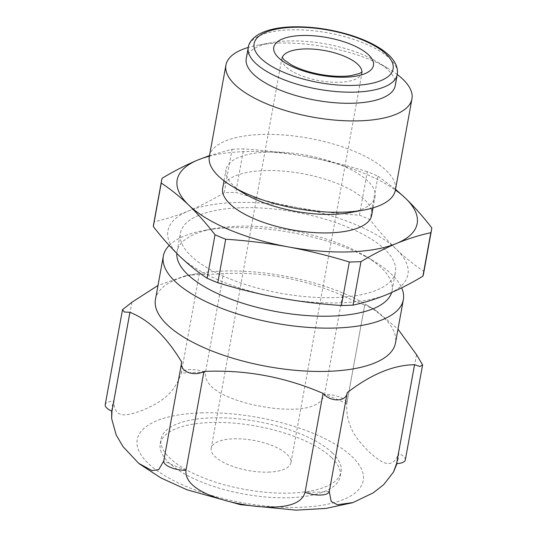 <?xml version="1.0" encoding="UTF-8"?>
<svg xmlns="http://www.w3.org/2000/svg" width="537" height="537" viewBox="0 0 537 537"><rect width="100%" height="100%" fill="white"/><g stroke="black" fill="none" stroke-linecap="round" stroke-linejoin="round"><path stroke-width="0.4" stroke-dasharray="2.69 2.01" d="M162.201 178.203L154.3 221.694C165.497 219.297 176.915 215.713 188.547 210.954C200.2 206.074 212.068 200.012 224.151 192.77A137.217 51.794 -169.7 0 1 235.777 192.4C255.948 198.623 276.327 203.657 296.921 207.51A121.966 46.041 -169.7 0 1 396.299 249.228A121.966 46.041 -169.7 0 1 387.305 294.383A121.966 46.041 -169.7 0 1 278.931 297.827A121.966 46.041 -169.7 0 1 179.553 256.109A121.966 46.041 -169.7 0 1 188.547 210.954A121.966 46.041 -169.7 0 1 296.921 207.51C317.542 211.249 338.37 213.807 359.414 215.176A137.217 51.794 -169.7 0 1 370.08 219.653C378.619 230.702 387.358 240.563 396.299 249.228C405.294 257.787 414.483 265.164 423.874 271.353A137.217 51.794 -169.7 0 1 423.606 273.481M224.151 192.77L232.051 149.286L209.49 155.596M331.51 457.517A91.478 34.529 -169.7 0 1 340.23 476.46A91.478 34.529 -169.7 0 1 244.053 494.074A91.478 34.529 -169.7 0 1 160.227 443.743A91.478 34.529 -169.7 0 1 233.179 423.075A91.478 34.529 -169.7 0 1 331.51 457.517M268.406 472.13A40.51 15.291 10.3 0 0 290.926 462.713A40.51 15.291 10.3 0 0 233.736 438.81A40.51 15.291 10.3 0 0 211.209 448.227A40.51 15.291 10.3 0 0 268.406 472.13M169.189 245.456A121.966 46.041 -169.7 0 1 204.174 230.447A121.966 46.041 -169.7 0 1 231.165 227.715A121.966 46.041 -169.7 0 1 374.141 261.338A121.966 46.041 -169.7 0 1 401.669 287.832M155.468 299.384A121.966 46.041 -169.7 0 1 196.3 273.769A121.966 46.041 -169.7 0 1 223.291 271.044A121.966 46.041 -169.7 0 1 366.268 304.66A121.966 46.041 -169.7 0 1 395.474 343.002M332.349 452.892A91.478 34.529 -169.7 0 1 341.069 471.828A91.478 34.529 -169.7 0 1 244.899 489.442A91.478 34.529 -169.7 0 1 161.066 439.118A91.478 34.529 -169.7 0 1 234.018 418.444A91.478 34.529 -169.7 0 1 332.349 452.892M342.532 295.545C304.721 279.092 265.023 271.776 223.432 273.602L207.269 274.555L199.22 274.373L181.258 373.202A145.346 54.861 -169.7 0 1 193.092 372.55A145.346 54.861 -169.7 0 1 205.476 372.43C204.302 384.27 217.062 391.876 227.091 396.454C237.958 401.025 249.208 404.301 260.834 406.287C272.467 408.583 284.133 409.53 295.84 409.14C306.788 408.442 321.482 405.905 324.57 394.373A145.346 54.861 -169.7 0 1 346.774 403.69L364.737 304.862C365.69 305.862 351.205 299.787 342.532 295.545L324.57 394.373A15.734 5.941 -169.7 0 1 346.788 403.656L364.737 304.862L376.007 310.52L397.991 329.147M199.22 274.373L185.466 275.77L157.999 285.469M416.551 354.662L398.588 453.49C391.493 473.339 377.659 458.974 368.469 451.429C359.743 441.75 345.586 429.11 346.774 403.69A15.734 5.941 -169.7 0 0 346.788 403.656M405.328 459.927A15.734 5.941 -169.7 0 0 398.588 453.49A145.346 54.861 -169.7 0 1 398.279 458.309A145.346 54.861 -169.7 0 1 396.581 463.579M329.295 491.442A145.346 54.861 -169.7 0 1 305.076 492.207M185.983 470.271A145.346 54.861 -169.7 0 1 163.778 460.947M111.965 411.154A145.346 54.861 -169.7 0 1 112.273 406.334A145.346 54.861 -169.7 0 1 113.972 401.058C113.676 422.149 132.109 413.718 143.439 410.026C155.233 404.119 173.216 397.568 181.258 373.202A15.734 5.941 -169.7 0 1 205.476 372.43L223.432 273.602M131.934 302.23L113.972 401.058A15.734 5.941 -169.7 0 0 105.225 404.717M153.602 224.412A137.217 51.794 -169.7 0 1 154.3 221.694M431.775 227.863L423.874 271.353M359.414 215.176L367.321 171.692A137.217 51.794 -169.7 0 1 377.988 176.17L370.08 219.653M232.051 149.286A137.217 51.794 -169.7 0 1 243.684 148.91L235.777 192.4M367.321 171.692C347.157 165.47 326.771 160.435 306.177 156.582A121.966 46.041 -169.7 0 1 395.386 190.011M377.988 176.17L395.521 189.272M209.383 156.207A121.966 46.041 -169.7 0 1 306.177 156.582C285.563 152.844 264.728 150.286 243.684 148.91M246.241 58.553A75.724 28.582 -169.7 0 1 271.588 42.645A75.724 28.582 -169.7 0 1 288.342 40.953A75.724 28.582 -169.7 0 1 377.115 61.822A75.724 28.582 -169.7 0 1 395.245 85.631M278.502 43.114A94.525 35.677 -169.7 0 1 389.312 69.166A94.525 35.677 -169.7 0 1 397.266 74.509A75.724 28.582 -169.7 0 0 290.363 29.837A75.724 28.582 -169.7 0 0 248.262 47.437A94.525 35.677 -169.7 0 1 257.585 45.229A94.525 35.677 -169.7 0 1 278.502 43.114M209.343 156.421A94.525 35.677 -169.7 0 1 261.902 134.451A94.525 35.677 -169.7 0 1 395.346 190.226M244.174 193.481A75.724 28.582 -169.7 0 1 226.043 169.679A75.724 28.582 -169.7 0 1 268.151 152.078A75.724 28.582 -169.7 0 1 375.048 196.757A75.724 28.582 -169.7 0 1 349.701 212.659M222.68 188.198A75.724 28.582 -169.7 0 1 264.781 170.598A75.724 28.582 -169.7 0 1 371.685 215.277M241.18 207.738A109.266 41.242 -169.7 0 1 395.427 272.205A109.266 41.242 -169.7 0 1 280.549 293.249A109.266 41.242 -169.7 0 1 180.425 233.132A109.266 41.242 -169.7 0 1 241.18 207.738M176.841 253.457A109.266 41.242 -169.7 0 1 177.056 251.652A109.266 41.242 -169.7 0 1 213.632 228.708A109.266 41.242 -169.7 0 1 237.81 226.258A109.266 41.242 -169.7 0 1 365.898 256.377A109.266 41.242 -169.7 0 1 392.064 290.725A109.266 41.242 -169.7 0 1 391.621 292.537M361.864 72.159A40.51 15.291 -169.7 0 1 361.777 72.851A40.51 15.291 -169.7 0 1 319.186 80.651A40.51 15.291 -169.7 0 1 282.059 58.365A40.51 15.291 -169.7 0 1 282.227 57.687M201.086 412.872A114.851 43.349 -169.7 0 1 363.18 480.91A114.851 43.349 -169.7 0 1 186.42 486.522A114.851 43.349 -169.7 0 1 201.086 412.872M290.926 462.713L362.16 71.891M282.046 57.331L211.209 448.227M340.23 476.46L341.069 471.828M160.227 443.743L161.066 439.118M196.3 273.769L185.466 275.77M366.268 304.66L376.007 310.52M398.279 458.309L397.011 463.565M353.004 502.545L352.299 502.773M139.237 463.793L138.694 463.35M111.662 411.02L112.273 406.334M271.588 42.645L257.585 45.229M377.115 61.822L389.312 69.166M373.027 207.873L375.048 196.757M224.023 180.794L226.043 169.679M392.064 290.725L395.427 272.205M177.056 251.652L180.425 233.132M213.632 228.708L204.174 230.447M365.898 256.377L374.141 261.338"/><path stroke-width="0.81" d="M209.49 155.596L197.804 160.019C186.151 164.899 174.283 170.961 162.201 178.203A137.217 51.794 -169.7 0 0 161.503 180.922A137.217 51.794 -169.7 0 0 161.234 183.05C170.652 189.252 179.841 196.629 188.809 205.181C197.777 213.88 206.517 223.741 215.022 234.75L207.121 278.24A137.217 51.794 -169.7 0 0 217.787 282.717C237.951 288.933 258.337 293.967 278.931 297.827C299.545 301.559 320.381 304.117 341.425 305.493L349.332 262.002C329.161 255.787 308.782 250.745 288.188 246.892A121.966 46.041 -169.7 0 1 188.809 205.181A121.966 46.041 -169.7 0 1 197.804 160.019A121.966 46.041 -169.7 0 1 209.383 156.207M161.234 183.05L153.334 226.54C161.865 237.589 170.605 247.443 179.553 256.109C188.547 264.674 197.737 272.044 207.121 278.24M217.787 282.717L225.688 239.227C246.738 240.603 267.567 243.154 288.188 246.892A121.966 46.041 -169.7 0 0 396.561 243.449C408.194 238.69 419.605 235.105 430.808 232.709L422.908 276.199C410.825 283.442 398.957 289.503 387.305 294.383C375.672 299.143 364.261 302.72 353.057 305.123A137.217 51.794 -169.7 0 1 341.425 305.493M157.999 285.469L131.934 302.23L122.496 309.688L124.302 311.99L129.927 312.326C148.877 319.75 166.148 336.35 181.734 362.119C178.989 371.013 193.461 377.162 203.946 371.443C245.094 369.537 284.791 376.846 323.039 393.379L305.076 492.207C302.016 503.699 287.402 506.263 276.414 506.975C264.64 507.371 252.974 506.425 241.395 504.136C229.715 502.135 218.465 498.866 207.658 494.322C197.663 489.771 184.822 482.159 185.983 470.271A15.734 5.941 -169.7 0 1 163.772 460.988A15.734 5.941 -169.7 0 1 163.778 460.947L158.704 469.633L151.998 470.587L138.694 463.35L123.04 446.663L116.153 434.903L111.683 418.739L111.662 411.02M203.946 371.443L185.983 470.271M401.669 287.832A121.966 46.041 -169.7 0 1 403.347 299.68A121.966 46.041 -169.7 0 1 275.112 323.167A121.966 46.041 -169.7 0 1 163.342 256.062A121.966 46.041 -169.7 0 1 169.189 245.456M403.347 299.68L395.474 343.002A121.966 46.041 -169.7 0 1 267.238 366.489A121.966 46.041 -169.7 0 1 155.468 299.384L163.342 256.062M397.991 329.147L416.551 354.662L422.599 364.898L420.028 366.462L414.537 364.751L396.581 463.579L393.507 472.043L383.64 484.73L373.181 492.885L353.004 502.551L337.444 504.74L331.161 501.504L329.295 491.442A15.734 5.941 -169.7 0 1 305.076 492.207M181.734 362.119L163.772 460.988M323.039 393.379C330.664 402.388 346.526 401.951 347.258 392.614C371.228 374.195 393.655 364.912 414.537 364.751M129.927 312.326L111.965 411.154L111.683 418.739M181.707 362.28L163.778 460.947M111.965 411.154A15.734 5.941 -169.7 0 1 105.225 404.717L122.496 309.688M422.599 364.898L405.328 459.927A15.734 5.941 -169.7 0 1 396.581 463.579M347.258 392.614L329.295 491.442M153.334 226.54A137.217 51.794 -169.7 0 1 153.602 224.412L161.503 180.922M395.386 190.011A121.966 46.041 -169.7 0 1 405.556 198.294C414.524 206.993 423.263 216.854 431.775 227.863A137.217 51.794 -169.7 0 1 431.506 229.99L423.606 273.481A137.217 51.794 -169.7 0 1 422.908 276.199M225.688 239.227A137.217 51.794 -169.7 0 1 215.022 234.75M353.057 305.123L360.958 261.633A137.217 51.794 -169.7 0 1 349.332 262.002M431.506 229.99A137.217 51.794 -169.7 0 1 430.808 232.709M360.958 261.633C373.04 254.39 384.908 248.329 396.561 243.449A121.966 46.041 -169.7 0 0 405.556 198.294L395.521 189.272M395.245 85.631A75.724 28.582 -169.7 0 1 315.628 100.211A75.724 28.582 -169.7 0 1 246.241 58.553L248.262 47.437A94.525 35.677 -169.7 0 0 225.943 65.078A94.525 35.677 -169.7 0 0 312.568 117.086A94.525 35.677 -169.7 0 0 411.946 98.882A94.525 35.677 -169.7 0 0 397.266 74.509A75.724 28.582 -169.7 0 1 317.649 89.102A75.724 28.582 -169.7 0 1 248.262 47.437C248.812 43.135 251.699 39.141 256.914 35.455C265.171 30.193 276.991 27.327 292.376 26.85C311.769 26.4 331.349 29.226 351.111 35.335C365.442 39.906 376.873 45.511 385.412 52.156C394.467 59.318 398.42 66.776 397.266 74.515L395.245 85.631M411.946 98.882L395.346 190.226A94.525 35.677 -169.7 0 1 363.703 210.074A94.525 35.677 -169.7 0 1 231.977 186.138A94.525 35.677 -169.7 0 1 209.343 156.421L225.943 65.078M363.703 210.074L349.701 212.659A75.724 28.582 -169.7 0 1 244.174 193.481L231.977 186.138M373.027 207.873L371.685 215.277A75.724 28.582 -169.7 0 1 292.074 229.856A75.724 28.582 -169.7 0 1 222.68 188.198L224.023 180.794M391.621 292.537A109.266 41.242 -169.7 0 1 277.119 311.755A109.266 41.242 -169.7 0 1 176.841 253.457M301.922 35.509A50.679 19.131 -169.7 0 1 373.443 65.527A50.679 19.131 -169.7 0 1 295.451 68.004A50.679 19.131 -169.7 0 1 301.922 35.509M293.383 27.3A70.642 26.662 -169.7 0 1 393.071 69.145A70.642 26.662 -169.7 0 1 284.355 72.596A70.642 26.662 -169.7 0 1 293.383 27.3M282.227 57.687A40.51 15.291 -169.7 0 1 304.586 48.948A40.51 15.291 -169.7 0 1 361.864 72.159M362.16 71.891L359.454 73.495L350.97 75.643C341.928 76.898 331.416 76.435 319.441 74.267C308.211 72.059 298.82 68.917 291.276 64.823L284.08 59.849L282.046 57.331M397.011 463.565L393.54 471.976M352.299 502.773L325.999 508.418L296.109 510.15L240.536 504.693L186.95 489.778L160.865 477.903L139.237 463.793"/></g></svg>
